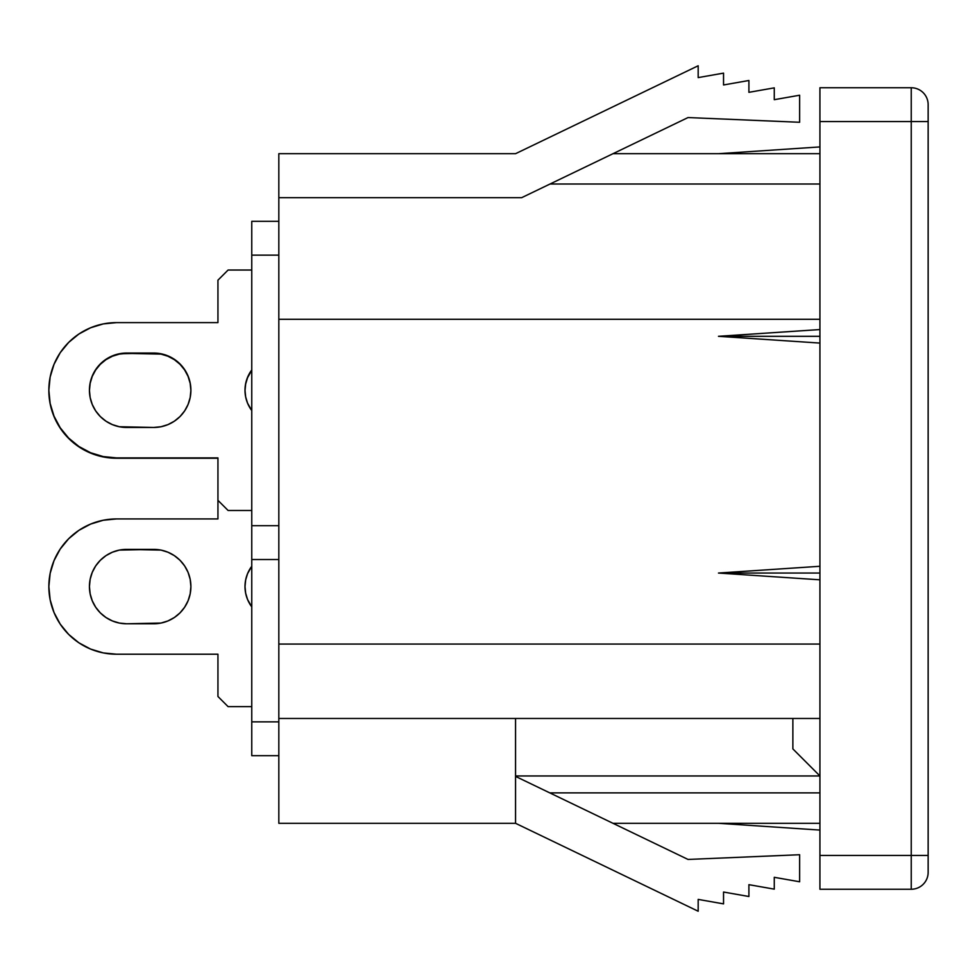 <?xml version="1.0" encoding="UTF-8"?>
<svg xmlns="http://www.w3.org/2000/svg" width="977" height="977" viewBox="0 0 977 977"><rect width="100%" height="100%" fill="white"/><g stroke="black" fill="none" stroke-linecap="round" stroke-linejoin="round"><path stroke-width="1.47" d="M515.551 823.306L515.551 718.474L278.824 718.474L278.824 319.296L819.923 319.296L278.824 319.296L278.824 153.694L515.551 153.694L698.176 65.764L698.176 77.598L723.542 73.128L723.542 84.962L748.907 80.493L748.907 92.326L774.272 87.857L774.272 99.691L799.638 95.221L799.638 122.272L688.028 117.558L521.694 197.659L278.824 197.659L278.824 153.694L515.551 153.694L698.176 65.764L698.176 77.598L723.542 73.128L723.542 84.962L748.907 80.493L748.907 92.326L774.272 87.857L774.272 99.691L799.638 95.221L799.638 122.272L688.028 117.558L521.694 197.659L278.824 197.659L278.824 153.694L515.551 153.694L698.176 65.764L698.176 77.598L723.542 73.128L723.542 84.962L748.907 80.493L748.907 92.326L774.272 87.857L774.272 99.691L799.638 95.221L799.638 122.272L688.028 117.558L521.694 197.659L278.824 197.659L278.824 153.694L515.551 153.694L698.176 65.764L698.176 77.598L723.542 73.128L723.542 84.962L748.907 80.493L748.907 92.326L774.272 87.857L774.272 99.691L799.638 95.221L799.638 122.272L688.028 117.558L521.694 197.659L278.824 197.659L278.824 153.694L515.551 153.694L698.176 65.764L698.176 77.598L723.542 73.128L723.542 84.962L748.907 80.493L748.907 92.326L774.272 87.857L774.272 99.691L799.638 95.221L799.638 122.272L688.028 117.558L521.694 197.659L278.824 197.659L278.824 153.694L515.551 153.694L698.176 65.764L698.176 77.598L723.542 73.128L723.542 84.962L748.907 80.493L748.907 92.326L774.272 87.857L774.272 99.691L799.638 95.221L799.638 122.272L688.028 117.558L521.694 197.659L278.824 197.659L278.824 319.296L819.923 319.296L278.824 319.296L278.824 197.659L278.824 319.296L278.824 197.659L278.824 319.296L819.923 319.296L278.824 319.296L278.824 644.063L278.824 319.296L278.824 644.063L278.824 319.296L278.824 644.063L819.923 644.063L278.824 644.063L278.824 718.474L515.551 718.474L515.551 823.306L698.176 911.236L698.176 899.402L723.542 903.872L723.542 892.038L748.907 896.507L748.907 884.673L774.272 889.143L774.272 877.309L799.638 881.779L799.638 854.728L688.028 859.442L515.551 776.397L688.028 859.442L515.551 776.397L688.028 859.442L515.551 776.397L688.028 859.442L799.638 854.728L688.028 859.442L799.638 854.728L688.028 859.442L799.638 854.728L799.638 881.779L799.638 854.728L799.638 881.779L799.638 854.728L799.638 881.779L774.272 877.309L799.638 881.779L774.272 877.309L799.638 881.779L774.272 877.309L774.272 889.143L774.272 877.309L774.272 889.143L774.272 877.309L774.272 889.143L748.907 884.673L774.272 889.143L748.907 884.673L774.272 889.143L748.907 884.673L748.907 896.507L748.907 884.673L748.907 896.507L748.907 884.673L748.907 896.507L723.542 892.038L748.907 896.507L723.542 892.038L748.907 896.507L723.542 892.038L723.542 903.872L723.542 892.038L723.542 903.872L723.542 892.038L723.542 903.872L698.176 899.402L723.542 903.872L698.176 899.402L723.542 903.872L698.176 899.402L698.176 911.236L698.176 899.402L698.176 911.236L698.176 899.402L698.176 911.236L515.551 823.306L515.551 718.474L792.872 718.474L515.551 718.474L515.551 823.306L515.551 718.474L278.824 718.474L278.824 644.063L819.923 644.063L278.824 644.063L278.824 718.474L792.872 718.474L278.824 718.474L278.824 644.063L819.923 644.063L278.824 644.063L278.824 718.474L792.872 718.474L515.551 718.474L515.551 823.306L698.176 911.236L515.551 823.306L698.176 911.236L515.551 823.306L278.824 823.306L278.824 718.474L278.824 823.306L515.551 823.306L278.824 823.306L278.824 718.474L278.824 823.306L515.551 823.306L278.824 823.306L278.824 718.474L278.824 823.306L515.551 823.306M819.923 87.747L819.923 889.253L911.236 889.253L911.236 855.437L819.923 855.437L819.923 889.253L911.236 889.253L911.236 855.437L819.923 855.437L819.923 889.253L911.236 889.253L911.236 855.437L928.15 855.437L928.15 872.351A16.914 16.914 0 0 1 911.236 889.253L911.236 855.437L928.15 855.437L928.15 872.351A16.914 16.914 0 0 1 911.236 889.253L911.236 855.437L819.923 855.437L819.923 889.253L911.236 889.253L911.236 855.437L819.923 855.437L819.923 889.253L911.236 889.253A16.914 16.914 0 0 0 928.15 872.351A16.914 16.914 0 0 1 911.236 889.253A16.914 16.914 0 0 0 928.15 872.351A16.914 16.914 0 0 1 911.236 889.253L819.923 889.253L819.923 121.563L911.236 121.563L911.236 87.747L819.923 87.747L819.923 121.563L911.236 121.563L911.236 855.437L819.923 855.437L819.923 121.563L819.923 855.437L819.923 121.563L911.236 121.563L911.236 87.747L819.923 87.747L819.923 121.563L928.15 121.563L928.15 872.351L928.15 121.563L928.15 855.437L928.15 121.563L928.15 855.437L819.923 855.437L819.923 121.563L911.236 121.563L911.236 855.437L928.15 855.437L928.15 104.649L928.15 121.563L911.236 121.563L911.236 87.747A16.914 16.914 0 0 1 928.15 104.649L928.15 121.563L928.15 104.649L928.15 121.563L911.236 121.563L911.236 87.747A16.914 16.914 0 0 1 928.15 104.649L928.15 121.563L911.236 121.563L911.236 855.437L911.236 87.747L819.923 87.747L819.923 121.563L928.15 121.563L911.236 121.563L911.236 855.437L911.236 87.747L819.923 87.747L819.923 121.563L819.923 87.747L911.236 87.747A16.914 16.914 0 0 1 928.15 104.649A16.914 16.914 0 0 0 911.236 87.747A16.914 16.914 0 0 1 928.15 104.649A16.914 16.914 0 0 0 911.236 87.747L819.923 87.747M613.006 823.306L819.923 823.306L613.006 823.306M819.923 329.554L718.474 336.308L819.923 343.074L718.474 336.308L819.923 343.074L718.474 336.308L819.923 343.074L718.474 336.308L819.923 336.308L718.474 336.308L819.923 329.554L718.474 336.308L819.923 329.554L718.474 336.308L819.923 336.308L718.474 336.308L819.923 336.308L718.474 336.308L819.923 329.554M819.923 566.281L718.474 573.047L819.923 579.813L718.474 573.047L819.923 579.813L718.474 573.047L819.923 579.813L718.474 573.047L819.923 573.047L718.474 573.047L819.923 566.281L718.474 573.047L819.923 566.281L718.474 573.047L819.923 573.047L718.474 573.047L819.923 573.047L718.474 573.047L819.923 566.281M819.923 153.694L613.006 153.694L819.923 153.694M549.782 792.872L819.923 792.872L549.782 792.872M819.923 718.474L792.872 718.474L819.923 718.474L792.872 718.474L792.872 748.907L792.872 718.474L819.923 718.474L792.872 718.474L792.872 748.907L792.872 718.474L792.872 748.907L792.872 718.474L819.923 718.474M251.761 559.516L278.824 559.516L251.761 559.516L251.761 525.699L251.761 559.516L278.824 559.516L251.761 559.516L278.824 559.516L251.761 559.516L251.761 755.673L278.824 755.673L251.761 755.673L278.824 755.673L251.761 755.673L278.824 755.673L251.761 755.673L251.761 255.144L278.824 255.144L251.761 255.144L251.761 221.327L251.761 255.144L278.824 255.144L251.761 255.144L278.824 255.144L251.761 255.144L251.761 559.516L251.761 221.327L251.761 559.516M278.824 525.699L251.761 525.699L278.824 525.699M278.824 221.327L251.761 221.327L278.824 221.327M278.824 721.856L251.761 721.856L278.824 721.856M515.551 775.958L819.923 775.958L792.872 748.907L819.923 775.958L792.872 748.907L819.923 775.958L792.872 748.907L819.923 775.958L515.551 775.958M718.474 153.694L819.923 146.929L718.474 153.694M718.474 823.306L819.923 830.071L718.474 823.306M217.944 696.491L217.944 654.211L116.483 654.211A67.633 67.633 0 0 1 48.85 586.579A67.633 67.633 0 0 1 116.483 518.934L217.944 518.934L217.944 457.895L116.483 457.895A67.633 67.633 0 0 1 48.85 390.25A67.633 67.633 0 0 1 116.483 322.618L217.944 322.618L217.944 280.179L228.093 270.031L251.761 270.031L228.093 270.031L217.944 280.179L217.944 322.618L217.944 280.179L217.944 322.618L217.944 280.179L228.093 270.031L251.761 270.031L228.093 270.031L251.761 270.031L228.093 270.031L217.944 280.179L228.093 270.031L217.944 280.179L217.944 322.618L116.483 322.618L103.293 323.912L90.605 327.771L78.905 334.012L68.659 342.426L60.244 352.673L54.004 364.372L50.145 377.061L48.85 390.25L50.145 403.452L54.004 416.141L60.244 427.828L68.659 438.087L78.905 446.489L90.605 452.742L103.293 456.589L116.483 457.895A67.633 67.633 0 0 1 48.85 390.25A67.633 67.633 0 0 1 116.483 322.618L217.944 322.618L116.483 322.618A67.633 67.633 0 0 0 48.85 390.25A67.633 67.633 0 0 0 116.483 457.895A67.633 67.633 0 0 1 48.85 390.25A67.633 67.633 0 0 1 116.483 322.618A67.633 67.633 0 0 0 48.85 390.25A67.633 67.633 0 0 0 116.483 457.895L217.944 457.895L116.483 457.895L217.944 457.895L116.483 457.895L217.944 457.895L217.944 500.334L228.093 510.482L251.761 510.482L228.093 510.482L217.944 500.334L217.944 457.895L217.944 500.334L228.093 510.482L251.761 510.482L228.093 510.482L217.944 500.334L217.944 457.895L217.944 500.334L228.093 510.482L251.761 510.482L228.093 510.482L217.944 500.334L217.944 518.934L217.944 500.334L217.944 518.934L217.944 500.334L217.944 518.934L116.483 518.934L217.944 518.934L116.483 518.934L217.944 518.934L116.483 518.934L103.293 520.24L90.605 524.087L78.905 530.34L68.659 538.742L60.244 549.001L54.004 560.688L50.145 573.377L48.85 586.579L50.145 599.768L54.004 612.457L60.244 624.156L68.659 634.403L78.905 642.817L90.605 649.07L103.293 652.917L116.483 654.211A67.633 67.633 0 0 1 48.85 586.579A67.633 67.633 0 0 1 116.483 518.934A67.633 67.633 0 0 0 48.85 586.579A67.633 67.633 0 0 0 116.483 654.211A67.633 67.633 0 0 1 48.85 586.579A67.633 67.633 0 0 1 116.483 518.934A67.633 67.633 0 0 0 48.85 586.579A67.633 67.633 0 0 0 116.483 654.211L217.944 654.211L116.483 654.211L217.944 654.211L116.483 654.211L217.944 654.211L217.944 696.491L217.944 654.211L217.944 696.491L217.944 654.211L217.944 696.491L228.093 706.64L217.944 696.491M251.761 706.64L228.093 706.64L251.761 706.64M126.631 549.379L119.377 550.088L112.404 552.2L105.968 555.644L100.326 560.273L95.697 565.903L92.265 572.339L90.153 579.312L89.432 586.579L90.153 593.833L92.265 600.806L95.697 607.242L100.326 612.884L105.968 617.513L112.404 620.945L119.377 623.057L126.631 623.778L160.949 623.057L167.922 620.945L174.358 617.513L180 612.884L184.616 607.242L188.06 600.806L190.173 593.833L190.894 586.579L190.173 579.312L188.06 572.339L184.616 565.903L180 560.273L174.358 555.644L167.922 552.2L160.949 550.088L126.631 549.379A37.199 37.199 0 0 0 89.432 586.579A37.199 37.199 0 0 0 126.631 623.778L153.694 623.778A37.199 37.199 0 0 0 190.894 586.579A37.199 37.199 0 0 0 153.694 549.379L126.631 549.379A37.199 37.199 0 0 0 89.432 586.579A37.199 37.199 0 0 0 126.631 623.778L153.694 623.778A37.199 37.199 0 0 0 190.894 586.579A37.199 37.199 0 0 0 153.694 549.379L126.631 549.379A37.199 37.199 0 0 0 89.432 586.579A37.199 37.199 0 0 0 126.631 623.778L153.694 623.778A37.199 37.199 0 0 0 190.894 586.579A37.199 37.199 0 0 0 153.694 549.379L126.631 549.379A37.199 37.199 0 0 0 89.432 586.579A37.199 37.199 0 0 0 126.631 623.778L153.694 623.778A37.199 37.199 0 0 0 190.894 586.579A37.199 37.199 0 0 0 153.694 549.379L126.631 549.379A37.199 37.199 0 0 0 89.432 586.579A37.199 37.199 0 0 0 126.631 623.778L153.694 623.778A37.199 37.199 0 0 0 190.894 586.579A37.199 37.199 0 0 0 153.694 549.379L119.377 550.088M251.761 566.281L247.572 573.633L245.654 579.984L245.007 586.579L245.654 593.173L247.572 599.524L251.761 606.864A33.816 33.816 0 0 1 251.761 566.281A33.816 33.816 0 0 0 251.761 606.864A33.816 33.816 0 0 1 251.761 566.281A33.816 33.816 0 0 0 251.761 606.864A33.816 33.816 0 0 1 251.761 566.281M250.698 605.361L249.562 603.542M245.007 586.579L245.654 579.984M67.12 540.342L60.244 549.001M61.746 626.306L68.659 634.403M160.949 623.057L159.727 623.289M90.153 593.833L89.432 586.579M92.265 572.339L95.697 565.903M217.944 458.237L116.483 458.237A67.633 67.633 0 0 1 48.85 390.421L50.145 403.794L54.004 416.483L60.244 428.17L68.659 438.417L78.905 446.831L90.605 453.084L103.293 456.931L116.483 458.237A67.633 67.633 0 0 1 48.85 390.421A67.633 67.633 0 0 0 116.483 458.237A67.633 67.633 0 0 1 48.85 390.421A67.633 67.633 0 0 0 116.483 458.237L217.944 458.237M89.432 390.592L90.153 383.338L92.265 376.353L95.697 369.929L100.326 364.287L105.968 359.658L112.404 356.226L119.377 354.101L126.631 353.393L160.949 354.101L167.922 356.226L174.358 359.658L180 364.287L184.616 369.929L188.06 376.353L190.173 383.338L190.894 390.592M245.007 390.592L245.654 383.998L247.572 377.647L251.761 370.307A33.816 33.816 0 0 0 245.007 390.421A33.816 33.816 0 0 1 251.761 370.307A33.816 33.816 0 0 0 245.007 390.421A33.816 33.816 0 0 1 251.761 370.307A33.816 33.816 0 0 0 245.007 390.421M89.432 390.421A37.199 37.199 0 0 1 126.631 353.393A37.199 37.199 0 0 0 89.432 390.421A37.199 37.199 0 0 1 126.631 353.393A37.199 37.199 0 0 0 89.432 390.421A37.199 37.199 0 0 1 126.631 353.393L153.694 353.393A37.199 37.199 0 0 1 190.894 390.421A37.199 37.199 0 0 0 153.694 353.393A37.199 37.199 0 0 1 190.894 390.421A37.199 37.199 0 0 0 153.694 353.393A37.199 37.199 0 0 1 190.894 390.421M90.153 383.338L92.265 376.353M153.694 353.051L160.949 353.772L167.922 355.884L174.358 359.328L180 363.945L184.616 369.587L188.06 376.023L190.173 382.996L190.894 390.25L190.173 397.517L188.06 404.49L184.616 410.926L180 416.556L174.358 421.185L167.922 424.629L160.949 426.741L153.694 427.462L119.377 426.741L112.404 424.629L105.968 421.185L100.326 416.556L95.697 410.926L92.265 404.49L90.153 397.517L89.432 390.25L90.153 382.996L92.265 376.023L95.697 369.587L100.326 363.945L105.968 359.328L112.404 355.884L119.377 353.772L153.694 353.051A37.199 37.199 0 0 1 190.894 390.25A37.199 37.199 0 0 1 153.694 427.462L126.631 427.462A37.199 37.199 0 0 1 89.432 390.25A37.199 37.199 0 0 1 126.631 353.051L153.694 353.051A37.199 37.199 0 0 1 190.894 390.25A37.199 37.199 0 0 1 153.694 427.462L126.631 427.462A37.199 37.199 0 0 1 89.432 390.25A37.199 37.199 0 0 1 126.631 353.051L153.694 353.051A37.199 37.199 0 0 1 190.894 390.25A37.199 37.199 0 0 1 153.694 427.462L126.631 427.462A37.199 37.199 0 0 1 89.432 390.25A37.199 37.199 0 0 1 126.631 353.051L153.694 353.051A37.199 37.199 0 0 1 190.894 390.25A37.199 37.199 0 0 1 153.694 427.462L126.631 427.462A37.199 37.199 0 0 1 89.432 390.25A37.199 37.199 0 0 1 126.631 353.051L153.694 353.051A37.199 37.199 0 0 1 190.894 390.25A37.199 37.199 0 0 1 153.694 427.462L126.631 427.462A37.199 37.199 0 0 1 89.432 390.25A37.199 37.199 0 0 1 126.631 353.051L153.694 353.051M251.761 410.548L247.572 403.196L245.654 396.857L245.007 390.25L245.654 383.656L247.572 377.317L251.761 369.965A33.816 33.816 0 0 0 251.761 410.548A33.816 33.816 0 0 1 251.761 369.965A33.816 33.816 0 0 0 251.761 410.548A33.816 33.816 0 0 1 251.761 369.965A33.816 33.816 0 0 0 251.761 410.548M90.153 397.517L89.432 390.25M90.153 382.996L92.265 376.023M126.631 353.393L153.694 353.393L126.631 353.393M819.923 184.018L550.002 184.018"/></g></svg>
